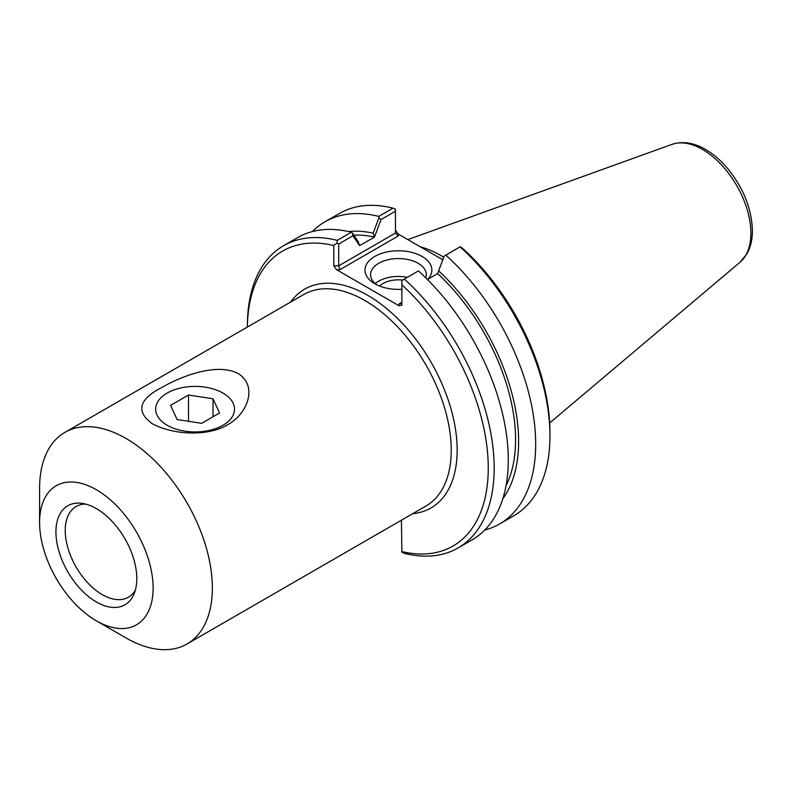 <?xml version="1.0" encoding="UTF-8"?>
<svg xmlns="http://www.w3.org/2000/svg" width="792" height="792" viewBox="0 0 792 792"><rect width="100%" height="100%" fill="white"/><g stroke="black" fill="none" stroke-linecap="round" stroke-linejoin="round"><path stroke-width="1.19" d="M96.357 620.819L125.977 637.916A122.156 70.528 -120 0 0 187.051 643.965A122.156 70.528 -120 0 0 212.355 588.05A122.156 70.528 -120 0 0 159.034 465.122A122.156 70.528 -120 0 0 64.894 432.392A122.156 70.528 -120 0 0 39.6 488.317L39.6 522.512A80.269 46.342 -120 0 0 96.357 620.819A80.269 46.342 -120 0 0 153.123 588.05A80.269 46.342 -120 0 0 96.357 489.733A80.269 46.342 -120 0 0 39.6 522.512M151.886 423.482C135.521 411.167 139.055 399.049 162.499 387.11C181.873 376.012 217.107 362.38 238.263 373.616C258.133 386.07 247.599 413.959 227.65 424.72C208.276 436.659 173.052 435.194 151.886 423.482M167.191 425.264A39.442 22.77 0 0 0 210.167 430.204A39.442 22.77 0 0 0 234.511 409.167A39.442 22.77 0 0 0 195.079 386.397A39.442 22.77 0 0 0 155.638 409.167A39.442 22.77 0 0 0 167.191 425.264M135.333 590.159A52.351 30.225 60 0 1 128.433 597.208A52.351 30.225 60 0 1 76.081 566.983A52.351 30.225 60 0 1 76.081 506.533A52.351 30.225 60 0 1 85.635 504.088M136.788 578.615A57.172 33.007 60 0 1 134.125 593.743A57.172 33.007 60 0 1 67.775 571.784A57.172 33.007 60 0 1 81.932 503.346A57.172 33.007 60 0 1 136.788 578.615M353.856 235.165A154.885 89.427 60 0 1 374.458 237.155L381.021 219.572L395.465 211.236L395.465 233.046L338.709 265.815L338.709 244.005L352.975 235.769L359.548 245.619L358.251 241.798L352.45 233.056L352.975 235.769M348.51 231.551A159.192 91.912 60 0 1 373.161 233.195L374.458 237.006M359.548 245.619L374.458 237.155M381.021 219.572L378.952 217.76L373.161 233.195M395.465 211.236L395.465 209.276L393.03 208.157L378.764 216.394L378.952 217.76M399.089 303.9L401.069 303.702L401.881 302.287L399.089 303.9L399.089 305.811L401.881 305.138L401.881 280.477L418.414 270.933A174.507 100.752 -120 0 1 472.141 539.827L458.043 547.965A174.507 100.752 -120 0 0 404.316 279.071M437.63 273.488L444.203 256.044L437.63 273.626L427.433 279.517M444.738 255.737L460.34 246.728L463.577 249.203A170.32 98.337 -120 0 1 549.955 432.462L549.955 435.877A174.507 100.752 60 0 1 513.81 515.77L499.544 524.007A174.507 100.752 60 0 1 484.763 530.036M445.817 255.113A174.507 100.752 60 0 1 499.544 524.007M438.926 271.161A159.192 91.912 60 0 1 502.791 498.782M339.857 269.706L338.709 265.815L333.769 265.815L336.56 269.706L339.857 269.706L398.257 235.996L395.465 233.046M436.768 256.321A120.76 69.716 60 0 1 442.797 259.766L398.257 234.085L395.465 230.195M338.709 244.005L337.006 243.025L333.769 245.5L333.769 265.815M458.043 547.965A174.507 100.752 -120 0 1 404.316 553.321L401.881 552.212L401.425 520.205M376.942 284.882A27.849 16.078 180 0 1 370.577 274.646A27.849 16.078 180 0 1 398.425 258.568A27.849 16.078 180 0 1 426.274 274.646A27.849 16.078 180 0 1 425.73 277.834M427.809 279.299A33.432 19.305 0 0 0 417.127 254.083A33.432 19.305 0 0 0 372.626 257.806A33.432 19.305 0 0 0 374.784 283.734A33.432 19.305 0 0 0 401.881 289.288M407.385 277.299A27.849 16.078 0 0 0 375.279 283.585M399.089 305.811L336.56 269.706M402.603 280.061A21.988 12.692 0 0 0 379.546 286.021M352.45 233.056L351.361 232.224L337.263 240.362A174.507 100.752 -120 0 0 283.536 245.718A174.507 100.752 -120 0 0 247.391 325.601L247.391 327.037A170.32 98.337 60 0 1 333.769 245.5M337.263 240.362L337.006 243.025M401.881 284.823A170.32 98.337 60 0 1 488.258 468.082A170.32 98.337 60 0 1 401.881 551.598M312.424 231.541A174.507 100.752 60 0 1 325.047 221.75L339.313 213.513A174.507 100.752 60 0 1 393.03 208.157M325.047 221.75A174.507 100.752 60 0 1 378.764 216.394M351.361 232.224A174.507 100.752 -120 0 0 297.634 237.58L283.536 245.718M460.083 246.876A174.507 100.752 60 0 1 549.955 435.877M443.767 257.192A122.156 70.528 -120 0 0 420.186 246.748M437.63 273.626A154.885 89.427 60 0 1 505.999 485.892M177.121 419.532L170.557 405.375L188.506 395.01L213.028 398.802L219.592 412.959L201.643 423.324L177.121 419.532M213.028 398.802L213.028 416.75M188.506 395.01L188.506 421.295M412.771 513.652A126.344 72.943 -120 0 0 430.997 362.083A126.344 72.943 -120 0 0 290.624 302.079M64.894 432.392L303.791 294.476A122.156 70.528 60 0 1 397.921 327.195A122.156 70.528 60 0 1 451.242 450.133A122.156 70.528 60 0 1 425.938 506.048L187.051 643.965M398.257 235.996L398.257 234.085M740.084 262.182L746.985 253.757C750.618 247.173 752.43 239.461 752.4 230.62C751.707 208.672 743.431 187.932 727.571 168.409C720.76 160.35 713.384 154.024 705.454 149.411C693.772 142.639 682.635 140.946 672.062 144.352A68.389 39.481 60 0 1 723.334 166.884A68.389 39.481 60 0 1 750.905 233.224A68.389 39.481 60 0 1 740.084 262.182L549.678 422.968M672.062 144.352L407.801 239.6"/></g></svg>
